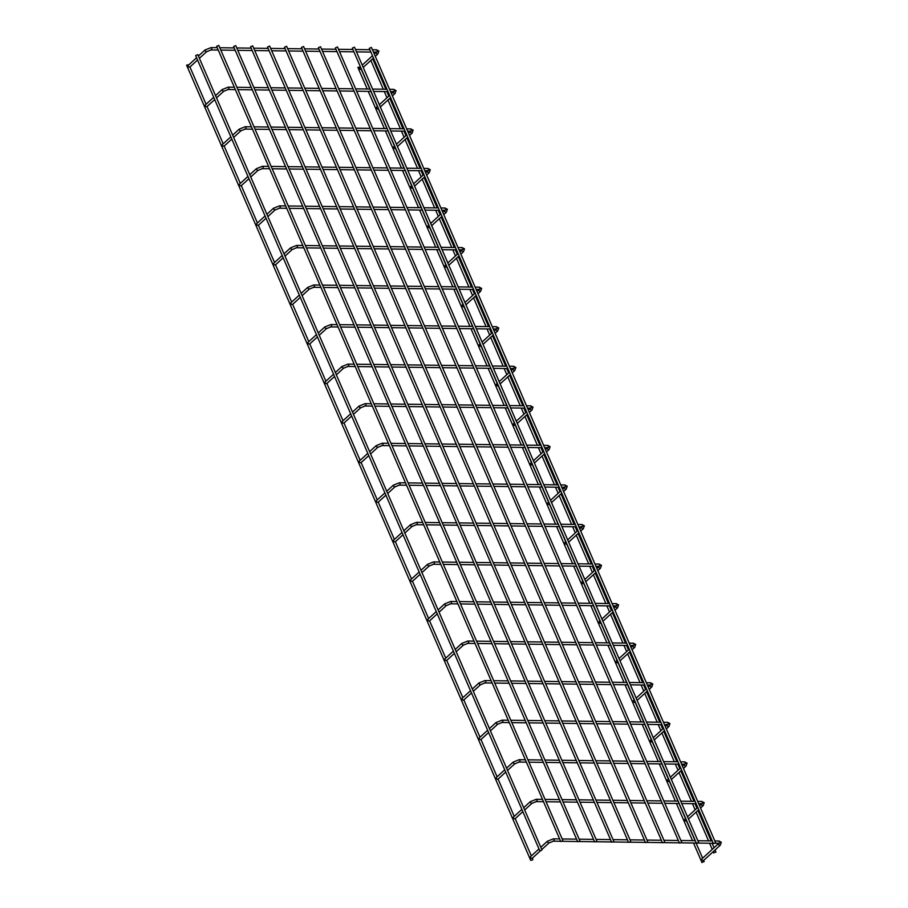 <?xml version="1.0" encoding="UTF-8"?>
<svg xmlns="http://www.w3.org/2000/svg" width="908" height="908" viewBox="0 0 908 908"><rect width="100%" height="100%" fill="white"/><g stroke="black" fill="none" stroke-linecap="round" stroke-linejoin="round"><path stroke-width="1.36" d="M189.477 67.192A1.169 0.715 -132.5 0 1 188.262 65.342L196.582 57.715M189.999 66.715A1.169 0.715 -132.5 0 1 189.84 67.067L197.569 59.996M360.771 69.439A1.169 0.715 -132.5 0 1 359.557 67.589L360.397 66.817M532.621 859.899L530.703 860.353L532.621 859.899M530.703 860.353L186.594 65.172L188.955 64.706M562.654 841.058L560.735 841.512L562.654 841.058M560.735 841.512L216.626 46.331L218.783 45.4L562.881 840.581M702.225 862.123L704.154 861.669L702.225 862.123M360.249 66.954L357.888 67.419L367.229 89.007M206.604 106.758A1.169 0.715 -132.5 0 1 205.378 104.908L213.709 97.281M207.115 106.281A1.169 0.715 -132.5 0 1 206.967 106.633L214.685 99.551M377.898 109.005A1.169 0.715 -132.5 0 1 376.672 107.155L377.524 106.372M223.72 146.313A1.169 0.715 -132.5 0 1 222.494 144.463L230.825 136.836M224.242 145.836A1.169 0.715 -132.5 0 1 224.083 146.188L231.812 139.117M395.014 148.572A1.169 0.715 -132.5 0 1 393.8 146.71L394.639 145.938M240.836 185.879A1.169 0.715 -132.5 0 1 239.621 184.029L247.941 176.402M241.358 185.402A1.169 0.715 -132.5 0 1 241.199 185.754L248.928 178.683M412.13 188.126A1.169 0.715 -132.5 0 1 410.915 186.276L411.755 185.504M257.963 225.445A1.169 0.715 -132.5 0 1 256.737 223.584L265.068 215.956M258.474 224.968A1.169 0.715 -132.5 0 1 258.326 225.32L266.044 218.238M429.257 227.692A1.169 0.715 -132.5 0 1 428.031 225.831L428.882 225.059M275.079 265A1.169 0.715 -132.5 0 1 273.864 263.15L282.184 255.523M275.601 264.523A1.169 0.715 -132.5 0 1 275.442 264.875L283.171 257.804M446.373 267.247A1.169 0.715 -132.5 0 1 445.158 265.397L445.998 264.625M292.194 304.566A1.169 0.715 -132.5 0 1 290.98 302.704L299.299 295.089M292.716 304.089A1.169 0.715 -132.5 0 1 292.558 304.441L300.287 297.359M463.489 306.813A1.169 0.715 -132.5 0 1 462.274 304.952L463.114 304.18M309.322 344.121A1.169 0.715 -132.5 0 1 308.096 342.271L316.427 334.643M309.832 343.644A1.169 0.715 -132.5 0 1 309.685 343.996L317.403 336.925M480.616 346.368A1.169 0.715 -132.5 0 1 479.39 344.518L480.241 343.746M326.437 383.687A1.169 0.715 -132.5 0 1 325.223 381.825L333.542 374.209M326.959 383.21A1.169 0.715 -132.5 0 1 326.801 383.562L334.53 376.479M497.732 385.934A1.169 0.715 -132.5 0 1 496.517 384.084L497.357 383.301M343.553 423.241A1.169 0.715 -132.5 0 1 342.339 421.391L350.658 413.764M344.075 422.765A1.169 0.715 -132.5 0 1 343.916 423.117L351.646 416.046M514.847 425.489A1.169 0.715 -132.5 0 1 513.633 423.639L514.473 422.867M360.68 462.808A1.169 0.715 -132.5 0 1 359.454 460.958L367.785 453.33M361.191 462.331A1.169 0.715 -132.5 0 1 361.044 462.683L368.761 455.6M531.975 465.055A1.169 0.715 -132.5 0 1 530.749 463.205L531.6 462.433M377.796 502.362A1.169 0.715 -132.5 0 1 376.582 500.512L384.901 492.885M378.318 501.897A1.169 0.715 -132.5 0 1 378.159 502.249L385.889 495.166M549.09 504.621A1.169 0.715 -132.5 0 1 547.876 502.76L548.716 501.988M394.912 541.928A1.169 0.715 -132.5 0 1 393.697 540.078L402.017 532.451M395.434 541.452A1.169 0.715 -132.5 0 1 395.275 541.804L403.004 534.733M566.217 544.176A1.169 0.715 -132.5 0 1 564.992 542.326L565.843 541.554M412.039 581.495A1.169 0.715 -132.5 0 1 410.813 579.633L419.144 572.006M412.55 581.018A1.169 0.715 -132.5 0 1 412.402 581.37L420.12 574.287M583.333 583.742A1.169 0.715 -132.5 0 1 582.107 581.88L582.959 581.109M429.155 621.049A1.169 0.715 -132.5 0 1 427.94 619.199L436.26 611.572M429.677 620.573A1.169 0.715 -132.5 0 1 429.518 620.924L437.247 613.853M600.449 623.297A1.169 0.715 -132.5 0 1 599.235 621.447L600.075 620.675M446.271 660.615A1.169 0.715 -132.5 0 1 445.056 658.754L453.376 651.138M446.793 660.139A1.169 0.715 -132.5 0 1 446.634 660.491L454.363 653.408M617.576 662.863A1.169 0.715 -132.5 0 1 616.35 661.013L617.202 660.23M463.398 700.17A1.169 0.715 -132.5 0 1 462.172 698.32L470.503 690.693M463.92 699.693A1.169 0.715 -132.5 0 1 463.761 700.045L471.479 692.974M634.692 702.417A1.169 0.715 -132.5 0 1 633.466 700.567L634.317 699.796M480.514 739.736A1.169 0.715 -132.5 0 1 479.299 737.886L487.619 730.259M481.036 739.26A1.169 0.715 -132.5 0 1 480.877 739.611L488.606 732.529M651.808 741.984A1.169 0.715 -132.5 0 1 650.593 740.134L651.433 739.35M497.629 779.291A1.169 0.715 -132.5 0 1 496.415 777.441L504.734 769.814M498.151 778.814A1.169 0.715 -132.5 0 1 497.993 779.166L505.722 772.095M668.935 781.55A1.169 0.715 -132.5 0 1 667.709 779.688L668.56 778.916M514.757 818.857A1.169 0.715 -132.5 0 1 513.531 817.007L521.862 809.38M515.279 818.38A1.169 0.715 -132.5 0 1 515.12 818.732L522.838 811.661M686.051 821.104A1.169 0.715 -132.5 0 1 684.825 819.254L685.676 818.483M531.872 858.423A1.169 0.715 -132.5 0 1 530.658 856.562L538.977 848.935M532.394 857.947A1.169 0.715 -132.5 0 1 532.236 858.298L540.283 850.921M703.167 860.67A1.169 0.715 -132.5 0 1 701.952 858.809L718.671 843.498A1.169 0.715 -132.5 0 0 720.26 845.223L721.315 842.272L718.932 841.012A1.169 0.806 90.8 0 1 718.898 843.35A1.169 0.806 90.8 0 1 718.466 843.157M703.689 860.194A1.169 0.715 -132.5 0 1 703.53 860.546L720.26 845.223A1.169 0.715 -132.5 0 0 720.407 844.769M541.69 850.308L539.772 850.762L541.69 850.308M539.772 850.762L195.663 55.581L197.819 54.65L541.917 849.831M714.063 852.567L715.981 852.113L714.063 852.567M371.361 56.784L369.851 58.157M579.622 841.273L577.692 841.727L579.622 841.273M577.692 841.727L233.583 46.558L235.739 45.627L579.849 840.797M596.579 841.5L594.649 841.954L596.579 841.5M594.649 841.954L250.551 46.773L252.696 45.843L596.806 841.024M613.536 841.727L611.617 842.181L613.536 841.727M611.617 842.181L267.508 47L269.665 46.07L613.763 841.251M630.492 841.943L628.574 842.397L630.492 841.943M628.574 842.397L284.465 47.227L286.622 46.285L630.72 841.466M647.461 842.17L645.531 842.624L647.461 842.17M645.531 842.624L301.433 47.443L303.578 46.512L647.688 841.693M664.418 842.397L662.488 842.851L664.418 842.397M662.488 842.851L318.39 47.67L320.535 46.739L664.645 841.92M681.375 842.613L679.456 843.067L681.375 842.613M679.456 843.067L335.347 47.886L337.504 46.955L681.602 842.136M698.331 842.84L696.413 843.294L698.331 842.84M696.413 843.294L352.304 48.113L354.461 47.182L698.57 842.363M715.3 843.055L713.37 843.509L715.3 843.055M713.37 843.509L369.272 48.34L371.417 47.409L715.527 842.579M205.344 49.895A1.169 0.715 47.5 0 0 206.57 51.756A1.169 0.715 47.5 0 0 206.718 51.461M210.565 47.795A1.169 0.806 90.8 0 1 211.416 49.77A1.169 0.806 90.8 0 1 210.622 49.838M376.094 49.974A1.169 0.806 90.8 0 1 376.956 51.949A1.169 0.806 90.8 0 1 376.071 51.938M378.023 53.549A1.169 0.715 -132.5 0 1 376.218 53.129A1.169 0.715 -132.5 0 1 376.275 52.278L376.729 51.711M222.46 89.461A1.169 0.715 47.5 0 0 223.686 91.311A1.169 0.715 47.5 0 0 223.833 91.016M227.681 87.361A1.169 0.806 90.8 0 1 228.544 89.336A1.169 0.806 90.8 0 1 227.738 89.393M393.209 89.529A1.169 0.806 90.8 0 1 394.072 91.515A1.169 0.806 90.8 0 1 393.187 91.504M395.139 93.115A1.169 0.715 -132.5 0 1 393.346 92.684A1.169 0.715 -132.5 0 1 393.402 91.833L393.856 91.277M239.587 129.027A1.169 0.715 47.5 0 0 240.802 130.877A1.169 0.715 47.5 0 0 240.949 130.582M244.808 126.916A1.169 0.806 90.8 0 1 245.659 128.902A1.169 0.806 90.8 0 1 244.865 128.959M410.337 129.095A1.169 0.806 90.8 0 1 411.188 131.07A1.169 0.806 90.8 0 1 410.314 131.058M412.255 132.67A1.169 0.715 -132.5 0 1 410.461 132.25A1.169 0.715 -132.5 0 1 410.518 131.399L410.972 130.831M256.703 168.582A1.169 0.715 47.5 0 0 257.929 170.432A1.169 0.715 47.5 0 0 258.076 170.148M261.924 166.482A1.169 0.806 90.8 0 1 262.775 168.457A1.169 0.806 90.8 0 1 261.981 168.513M427.452 168.65A1.169 0.806 90.8 0 1 428.315 170.636A1.169 0.806 90.8 0 1 427.43 170.625M429.382 172.236A1.169 0.715 -132.5 0 1 427.577 171.805A1.169 0.715 -132.5 0 1 427.634 170.954L428.088 170.398M273.819 208.148A1.169 0.715 47.5 0 0 275.045 209.998A1.169 0.715 47.5 0 0 275.192 209.703M279.04 206.037A1.169 0.806 90.8 0 1 279.902 208.023A1.169 0.806 90.8 0 1 279.108 208.08M444.579 208.216A1.169 0.806 90.8 0 1 445.431 210.191A1.169 0.806 90.8 0 1 444.545 210.179M446.498 211.791A1.169 0.715 -132.5 0 1 444.704 211.371A1.169 0.715 -132.5 0 1 444.761 210.52L445.215 209.964M290.946 247.702A1.169 0.715 47.5 0 0 292.16 249.564A1.169 0.715 47.5 0 0 292.308 249.269M296.167 245.603A1.169 0.806 90.8 0 1 297.018 247.578A1.169 0.806 90.8 0 1 296.224 247.646M461.695 247.771A1.169 0.806 90.8 0 1 462.547 249.757A1.169 0.806 90.8 0 1 461.673 249.745M463.613 251.357A1.169 0.715 -132.5 0 1 461.82 250.937A1.169 0.715 -132.5 0 1 461.877 250.075L462.331 249.518M308.062 287.269A1.169 0.715 47.5 0 0 309.288 289.119A1.169 0.715 47.5 0 0 309.435 288.823M313.283 285.169A1.169 0.806 90.8 0 1 314.145 287.144A1.169 0.806 90.8 0 1 313.339 287.2M478.811 287.337A1.169 0.806 90.8 0 1 479.674 289.312A1.169 0.806 90.8 0 1 478.788 289.3M480.741 290.923A1.169 0.715 -132.5 0 1 478.936 290.492A1.169 0.715 -132.5 0 1 478.993 289.641L479.447 289.084M325.189 326.823A1.169 0.715 47.5 0 0 326.403 328.685A1.169 0.715 47.5 0 0 326.551 328.39M330.399 324.724A1.169 0.806 90.8 0 1 331.261 326.698A1.169 0.806 90.8 0 1 330.467 326.766M495.938 326.903A1.169 0.806 90.8 0 1 496.789 328.878A1.169 0.806 90.8 0 1 495.904 328.866M497.856 330.478A1.169 0.715 -132.5 0 1 496.063 330.058A1.169 0.715 -132.5 0 1 496.12 329.207L496.574 328.639M342.305 366.389A1.169 0.715 47.5 0 0 343.519 368.239A1.169 0.715 47.5 0 0 343.667 367.944M347.526 364.29A1.169 0.806 90.8 0 1 348.377 366.264A1.169 0.806 90.8 0 1 347.582 366.321M513.054 366.457A1.169 0.806 90.8 0 1 513.905 368.432A1.169 0.806 90.8 0 1 513.031 368.421M514.972 370.044A1.169 0.715 -132.5 0 1 513.179 369.613A1.169 0.715 -132.5 0 1 513.236 368.761L513.69 368.205M359.42 405.955A1.169 0.715 47.5 0 0 360.646 407.805A1.169 0.715 47.5 0 0 360.794 407.51M364.641 403.844A1.169 0.806 90.8 0 1 365.504 405.831A1.169 0.806 90.8 0 1 364.698 405.887M530.17 406.024A1.169 0.806 90.8 0 1 531.032 407.998A1.169 0.806 90.8 0 1 530.147 407.987M532.099 409.599A1.169 0.715 -132.5 0 1 530.295 409.179A1.169 0.715 -132.5 0 1 530.351 408.328L530.805 407.76M376.548 445.51A1.169 0.715 47.5 0 0 377.762 447.36A1.169 0.715 47.5 0 0 377.91 447.076M381.757 443.41A1.169 0.806 90.8 0 1 382.62 445.385A1.169 0.806 90.8 0 1 381.825 445.442M547.297 445.578A1.169 0.806 90.8 0 1 548.148 447.565A1.169 0.806 90.8 0 1 547.263 447.553M549.215 449.165A1.169 0.715 -132.5 0 1 547.422 448.734A1.169 0.715 -132.5 0 1 547.479 447.882L547.933 447.326M393.663 485.076A1.169 0.715 47.5 0 0 394.878 486.926A1.169 0.715 47.5 0 0 395.025 486.631M398.884 482.965A1.169 0.806 90.8 0 1 399.736 484.951A1.169 0.806 90.8 0 1 398.941 485.008M564.413 485.144A1.169 0.806 90.8 0 1 565.264 487.119A1.169 0.806 90.8 0 1 564.39 487.108M566.331 488.72A1.169 0.715 -132.5 0 1 564.538 488.3A1.169 0.715 -132.5 0 1 564.594 487.448L565.048 486.892M410.779 524.631A1.169 0.715 47.5 0 0 412.005 526.492A1.169 0.715 47.5 0 0 412.153 526.197M416 522.531A1.169 0.806 90.8 0 1 416.863 524.506A1.169 0.806 90.8 0 1 416.057 524.563M581.529 524.699A1.169 0.806 90.8 0 1 582.391 526.685A1.169 0.806 90.8 0 1 581.506 526.674M583.458 528.286A1.169 0.715 -132.5 0 1 581.653 527.866A1.169 0.715 -132.5 0 1 581.71 527.003L582.164 526.447M427.906 564.197A1.169 0.715 47.5 0 0 429.121 566.047A1.169 0.715 47.5 0 0 429.268 565.752M433.116 562.097A1.169 0.806 90.8 0 1 433.979 564.072A1.169 0.806 90.8 0 1 433.184 564.129M598.656 564.265A1.169 0.806 90.8 0 1 599.507 566.24A1.169 0.806 90.8 0 1 598.622 566.229M600.574 567.852A1.169 0.715 -132.5 0 1 598.781 567.421A1.169 0.715 -132.5 0 1 598.837 566.569L599.291 566.013M445.022 603.752A1.169 0.715 47.5 0 0 446.237 605.613A1.169 0.715 47.5 0 0 446.384 605.318M450.243 601.652A1.169 0.806 90.8 0 1 451.094 603.627A1.169 0.806 90.8 0 1 450.3 603.695M615.772 603.831A1.169 0.806 90.8 0 1 616.623 605.806A1.169 0.806 90.8 0 1 615.749 605.795M617.69 607.407A1.169 0.715 -132.5 0 1 615.896 606.987A1.169 0.715 -132.5 0 1 615.953 606.124L616.407 605.568M462.138 643.318A1.169 0.715 47.5 0 0 463.364 645.168A1.169 0.715 47.5 0 0 463.511 644.873M467.359 641.218A1.169 0.806 90.8 0 1 468.222 643.193A1.169 0.806 90.8 0 1 467.416 643.25M632.887 643.386A1.169 0.806 90.8 0 1 633.75 645.361A1.169 0.806 90.8 0 1 632.865 645.35M634.817 646.973A1.169 0.715 -132.5 0 1 633.012 646.541A1.169 0.715 -132.5 0 1 633.069 645.69L633.523 645.134M479.265 682.873A1.169 0.715 47.5 0 0 480.48 684.734A1.169 0.715 47.5 0 0 480.627 684.439M484.475 680.773A1.169 0.806 90.8 0 1 485.337 682.759A1.169 0.806 90.8 0 1 484.543 682.816M650.015 682.952A1.169 0.806 90.8 0 1 650.866 684.927A1.169 0.806 90.8 0 1 649.98 684.916M651.933 686.527A1.169 0.715 -132.5 0 1 650.139 686.107A1.169 0.715 -132.5 0 1 650.196 685.256L650.65 684.689M496.381 722.439A1.169 0.715 47.5 0 0 497.595 724.289A1.169 0.715 47.5 0 0 497.754 723.994M501.602 720.339A1.169 0.806 90.8 0 1 502.453 722.314A1.169 0.806 90.8 0 1 501.659 722.371M667.13 722.507A1.169 0.806 90.8 0 1 667.982 724.493A1.169 0.806 90.8 0 1 667.108 724.482M669.048 726.094A1.169 0.715 -132.5 0 1 667.255 725.662A1.169 0.715 -132.5 0 1 667.312 724.811L667.766 724.255M513.497 762.005A1.169 0.715 47.5 0 0 514.722 763.855A1.169 0.715 47.5 0 0 514.87 763.56M518.718 759.894A1.169 0.806 90.8 0 1 519.58 761.88A1.169 0.806 90.8 0 1 518.774 761.937M684.246 762.073A1.169 0.806 90.8 0 1 685.109 764.048A1.169 0.806 90.8 0 1 684.223 764.037M686.176 765.648A1.169 0.715 -132.5 0 1 684.371 765.228A1.169 0.715 -132.5 0 1 684.428 764.377L684.882 763.81M530.624 801.56A1.169 0.715 47.5 0 0 531.838 803.41A1.169 0.715 47.5 0 0 531.986 803.126M535.834 799.46A1.169 0.806 90.8 0 1 536.696 801.435A1.169 0.806 90.8 0 1 535.902 801.492M701.373 801.628A1.169 0.806 90.8 0 1 702.225 803.614A1.169 0.806 90.8 0 1 701.339 803.603M703.291 805.214A1.169 0.715 -132.5 0 1 701.498 804.783A1.169 0.715 -132.5 0 1 701.555 803.932L702.009 803.376M547.74 841.126A1.169 0.715 47.5 0 0 548.954 842.976A1.169 0.715 47.5 0 0 549.113 842.681M552.961 839.015A1.169 0.806 90.8 0 1 553.812 841.001A1.169 0.806 90.8 0 1 553.017 841.058M718.489 841.194A1.169 0.806 90.8 0 1 718.932 841.012L714.823 840.956M199.397 58.316L206.57 51.756L210.974 49.963L218.238 50.053M198.409 56.035L204.981 50.019L211.008 47.613L217.216 47.693M376.775 51.983L373.449 52.096M370.884 52.062L356.492 51.87M353.916 51.835L339.524 51.642M336.959 51.608L322.567 51.427M320.002 51.393L305.61 51.2M303.034 51.166L288.653 50.973M286.077 50.95L271.685 50.757M269.12 50.723L254.728 50.53M252.163 50.496L237.771 50.315M235.195 50.28L220.814 50.088M375.299 56.353L377.864 54.003L378.92 51.052L376.536 49.792L372.428 49.736M219.793 47.727L234.173 47.92M236.75 47.954L251.141 48.135M253.707 48.169L268.098 48.362M270.663 48.396L285.055 48.589M287.632 48.623L302.024 48.805M304.589 48.839L318.98 49.032M321.546 49.066L335.937 49.259M338.514 49.293L352.894 49.475M355.471 49.509L369.862 49.702M373.46 58.033L363.211 67.419M362.235 65.138L372.473 55.751M374.312 54.083L376.275 52.278M532.86 859.422L532.326 858.208M531.35 855.926L515.211 818.641M514.223 816.371L498.095 779.087M497.107 776.805L480.968 739.521M479.991 737.251L463.852 699.966M462.864 697.685L446.736 660.4M445.749 658.13L429.609 620.845M428.621 618.564L412.493 581.279M411.506 578.998L395.377 541.724M394.39 539.443L378.25 502.158M377.263 499.877L361.134 462.592M360.147 460.322L344.019 423.037M343.031 420.756L326.891 383.471M325.904 381.201L309.776 343.916M308.788 341.635L292.66 304.35M291.672 302.08L275.533 264.796M274.545 262.514L258.417 225.229M257.429 222.948L241.301 185.663M240.314 183.393L224.174 146.109M223.186 143.827L207.058 106.542M206.071 104.272L189.942 66.988M704.154 861.669L703.621 860.455M702.644 858.185L696.095 843.055M695.074 840.695L686.505 820.9M685.517 818.619L678.98 803.489M677.958 801.14L669.389 781.334M668.401 779.053L661.853 763.934M660.831 761.574L652.262 741.768M651.286 739.498L644.737 724.368M643.715 722.019L635.146 702.213M634.159 699.932L627.621 684.814M626.599 682.453L618.03 662.647M617.043 660.377L610.494 645.248M609.472 642.887L600.903 623.092M599.927 620.811L593.378 605.693M592.356 603.332L583.787 583.526M582.8 581.256L576.262 566.127M575.241 563.766L566.671 543.971M565.684 541.69L559.135 526.561M558.114 524.211L549.544 504.405M548.568 502.124L542.019 487.006M540.998 484.645L532.428 464.851M531.441 462.569L524.903 447.44M523.882 445.09L515.313 425.284M514.325 423.003L507.776 407.885M506.755 405.524L498.186 385.718M497.209 383.448L490.661 368.319M489.639 365.958L481.07 346.164M480.082 343.882L473.545 328.764M472.523 326.403L463.954 306.598M462.966 304.328L456.418 289.198M455.396 286.837L446.827 267.043M445.851 264.761L439.302 249.643M438.28 247.282L429.711 227.477M428.724 225.207L422.186 210.077M421.164 207.716L412.595 187.922M411.608 185.641L405.059 170.511M404.037 168.162L395.468 148.356M394.492 146.075L387.943 130.956M386.921 128.595L378.352 108.79M377.365 106.52L370.827 91.39M369.806 89.029L361.236 69.235M701.998 862.6L693.53 843.021M692.509 840.66L676.403 803.455M675.382 801.106L659.287 763.9M658.266 761.54L642.172 724.334M641.15 721.985L625.045 684.78M624.023 682.419L607.929 645.213M606.907 642.853L590.813 605.659M589.791 603.298L573.686 566.093M572.664 563.732L556.57 526.538M555.548 524.177L539.454 486.972M538.433 484.611L522.327 447.406M521.306 445.056L505.211 407.851M504.19 405.49L488.095 368.285M487.074 365.924L470.968 328.73M469.947 326.369L453.852 289.164M452.831 286.803L436.737 249.609M435.715 247.248L419.609 210.043M418.588 207.682L402.494 170.477M401.472 168.128L385.378 130.922M384.356 128.561L368.251 91.356M216.524 97.882L223.686 91.311L228.101 89.517L235.354 89.62M215.537 95.601L222.097 89.586L228.124 87.179L234.343 87.259M393.89 91.549L390.565 91.651M388 91.617L373.608 91.436M371.043 91.402L356.651 91.209M354.075 91.175L339.683 90.982M337.118 90.948L322.726 90.766M320.161 90.732L305.769 90.539M303.204 90.505L288.812 90.312M286.236 90.278L271.844 90.096M269.279 90.062L254.887 89.869M252.322 89.835L237.93 89.654M392.415 95.919L394.98 93.558L396.036 90.607L393.663 89.347L389.543 89.29M236.909 87.293L251.3 87.474M253.865 87.508L268.257 87.701M270.822 87.736L285.214 87.928M287.791 87.963L302.182 88.144M304.748 88.178L319.139 88.371M321.704 88.405L336.096 88.598M338.673 88.621L353.053 88.814M355.63 88.848L370.021 89.041M372.586 89.075L386.978 89.256M390.588 97.587L380.339 106.974M379.351 104.704L389.6 95.317M391.427 93.638L393.402 91.833M233.64 137.437L240.802 130.877L245.217 129.084L252.481 129.174M232.652 135.167L239.224 129.152L245.251 126.734L251.459 126.814M411.006 131.104L407.692 131.217M405.116 131.183L390.724 130.99M388.159 130.956L373.767 130.763M371.202 130.729L356.81 130.548M354.234 130.514L339.853 130.321M337.277 130.287L322.885 130.105M320.32 130.071L305.928 129.878M303.363 129.844L288.971 129.651M286.395 129.617L272.003 129.435M269.438 129.401L255.046 129.208M409.531 135.474L412.096 133.124L413.163 130.173L410.779 128.913L406.671 128.857M254.024 126.848L268.416 127.041M270.993 127.075L285.373 127.268M287.95 127.302L302.341 127.483M304.906 127.517L319.298 127.71M321.863 127.744L336.255 127.926M338.832 127.96L353.223 128.153M355.788 128.187L370.18 128.38M372.745 128.414L387.137 128.595M389.702 128.63L404.094 128.822M407.703 137.153L397.454 146.54M396.467 144.258L406.716 134.872M408.543 133.204L410.518 131.399M250.756 177.003L257.929 170.432L262.333 168.638L269.597 168.74M249.768 174.722L256.34 168.706L262.367 166.3L268.575 166.38M428.133 170.67L424.808 170.772M422.243 170.738L407.851 170.556M405.274 170.522L390.883 170.329M388.318 170.295L373.926 170.102M371.361 170.068L356.969 169.887M354.392 169.853L340.012 169.66M337.435 169.626L323.044 169.444M320.479 169.41L306.087 169.217M303.522 169.183L289.13 168.99M286.553 168.956L272.173 168.774M426.658 175.04L429.223 172.69L430.279 169.739L427.895 168.468L423.786 168.411M271.151 166.414L285.532 166.607M288.108 166.641L302.5 166.822M305.065 166.856L319.457 167.049M322.022 167.083L336.414 167.265M338.99 167.299L353.382 167.492M355.947 167.526L370.339 167.719M372.904 167.753L387.296 167.935M389.873 167.969L404.253 168.162M406.829 168.196L421.221 168.377M424.819 176.719L414.581 186.106M413.594 183.825L423.832 174.438M425.67 172.758L427.634 170.954M267.883 216.558L275.045 209.998L279.46 208.204L286.712 208.295M266.895 214.288L273.456 208.273L279.482 205.855L285.702 205.934M445.249 210.225L441.924 210.338M439.359 210.304L424.967 210.111M422.402 210.077L408.01 209.896M405.433 209.862L391.053 209.669M388.476 209.635L374.085 209.442M371.52 209.407L357.128 209.226M354.563 209.192L340.171 208.999M337.594 208.965L323.203 208.783M320.637 208.749L306.246 208.556M303.681 208.522L289.289 208.329M443.774 214.594L446.339 212.245L447.394 209.294L445.022 208.034L440.902 207.977M288.267 205.968L302.659 206.161M305.224 206.195L319.616 206.388M322.181 206.422L336.573 206.604M339.149 206.638L353.541 206.831M356.106 206.865L370.498 207.058M373.063 207.092L387.455 207.274M390.031 207.308L404.412 207.501M406.988 207.535L421.38 207.716M423.945 207.75L438.337 207.943M441.946 216.274L431.697 225.661M430.71 223.379L440.959 213.993M442.786 212.324L444.761 210.52M284.998 256.124L292.16 249.564L296.576 247.759L303.839 247.861M284.011 253.843L290.583 247.827L296.61 245.421L302.818 245.501M462.365 249.791L459.051 249.893M456.474 249.859L442.082 249.677M439.517 249.643L425.126 249.45M422.56 249.416L408.169 249.235M405.592 249.201L391.212 249.008M388.635 248.974L374.244 248.781M371.678 248.747L357.287 248.565M354.722 248.531L340.33 248.338M337.753 248.304L323.361 248.111M320.796 248.077L306.405 247.895M460.889 254.161L463.455 251.811L464.521 248.86L462.138 247.589L458.029 247.543M305.383 245.535L319.775 245.727M322.351 245.762L336.732 245.943M339.308 245.977L353.7 246.17M356.265 246.204L370.657 246.397M373.222 246.431L387.614 246.613M390.19 246.647L404.582 246.84M407.147 246.874L421.539 247.055M424.104 247.089L438.496 247.282M441.061 247.317L455.453 247.509M459.062 255.84L448.813 265.227M447.826 262.945L458.075 253.559M459.902 251.879L461.877 250.075M302.114 295.69L309.288 289.119L313.691 287.325L320.955 287.416M301.127 293.409L307.699 287.393L313.725 284.976L319.934 285.067M479.492 289.346L476.167 289.459M473.601 289.425L459.21 289.232M456.633 289.198L442.241 289.016M439.676 288.982L425.284 288.789M422.719 288.755L408.328 288.562M405.762 288.54L391.371 288.347M388.794 288.313L374.402 288.12M371.837 288.086L357.446 287.904M354.88 287.87L340.489 287.677M337.912 287.643L323.532 287.45M478.017 293.727L480.582 291.366L481.637 288.415L479.254 287.155L475.145 287.098M322.51 285.101L336.891 285.282M339.467 285.316L353.859 285.509M356.424 285.543L370.816 285.725M373.381 285.759L387.773 285.952M390.349 285.986L404.741 286.179M407.306 286.213L421.698 286.395M424.263 286.429L438.655 286.622M441.231 286.656L455.612 286.849M458.188 286.883L472.58 287.064M476.178 295.395L465.94 304.782M464.953 302.512L475.19 293.125M477.029 291.445L478.993 289.641M319.241 335.245L326.403 328.685L330.818 326.891L338.071 326.982M318.254 332.964L324.814 326.948L330.841 324.542L337.061 324.621M496.608 328.912L493.282 329.025M490.717 328.991L476.325 328.798M473.76 328.764L459.369 328.571M456.792 328.537L442.412 328.356M439.835 328.321L425.443 328.129M422.878 328.094L408.486 327.901M405.921 327.867L391.53 327.686M388.953 327.652L374.561 327.459M371.996 327.425L357.604 327.243M355.039 327.209L340.648 327.016M495.132 333.281L497.697 330.932L498.753 327.981L496.381 326.71L492.261 326.664M339.626 324.655L354.018 324.848M356.583 324.882L370.975 325.064M373.551 325.098L387.932 325.291M390.508 325.325L404.9 325.518M407.465 325.552L421.857 325.734M424.422 325.768L438.814 325.961M441.39 325.995L455.771 326.188M458.347 326.21L472.739 326.403M475.304 326.437L489.696 326.63M493.305 334.961L483.056 344.348M482.069 342.066L492.318 332.68M494.145 331L496.12 329.207M336.357 374.811L343.519 368.239L347.934 366.446L355.198 366.548M335.37 372.53L341.941 366.514L347.968 364.108L354.177 364.187M513.724 368.466L510.409 368.58M507.833 368.546L493.441 368.353M490.876 368.319L476.484 368.137M473.919 368.103L459.527 367.91M456.951 367.876L442.571 367.695M439.994 367.661L425.602 367.468M423.037 367.434L408.645 367.241M406.08 367.207L391.689 367.025M389.112 366.991L374.72 366.798M372.155 366.764L357.763 366.582M512.248 372.848L514.813 370.487L515.88 367.536L513.497 366.276L509.388 366.219M356.742 364.221L371.134 364.403M373.71 364.437L388.091 364.63M390.667 364.664L405.059 364.857M407.624 364.891L422.016 365.073M424.581 365.107L438.973 365.3M441.549 365.334L455.941 365.515M458.506 365.549L472.898 365.742M475.463 365.776L489.855 365.969M492.42 366.003L506.812 366.185M510.421 374.516L500.172 383.902M499.184 381.632L509.433 372.246M511.261 370.566L513.236 368.761M353.473 414.366L360.646 407.805L365.05 406.012L372.314 406.103M352.486 412.096L359.057 406.08L365.084 403.663L371.293 403.742M530.851 408.033L527.525 408.146M524.96 408.112L510.568 407.919M507.992 407.885L493.6 407.692M491.035 407.658L476.643 407.476M474.078 407.442L459.686 407.249M457.121 407.215L442.729 407.034M440.153 407L425.761 406.807M423.196 406.773L408.804 406.58M406.239 406.546L391.847 406.364M389.271 406.33L374.891 406.137M529.375 412.402L531.94 410.053L532.996 407.102L530.612 405.842L526.504 405.785M373.869 403.776L388.261 403.969M390.826 404.003L405.218 404.196M407.783 404.23L422.175 404.412M424.74 404.446L439.131 404.639M441.708 404.673L456.1 404.854M458.665 404.889L473.057 405.082M475.622 405.116L490.014 405.309M492.59 405.343L506.97 405.524M509.547 405.558L523.939 405.751M527.537 414.082L517.299 423.469M516.312 421.187L526.561 411.801M528.388 410.132L530.351 408.328M370.6 453.932L377.762 447.36L382.177 445.567L389.43 445.669M369.613 451.651L376.173 445.635L382.211 443.229L388.42 443.308M547.967 447.599L544.641 447.701M542.076 447.667L527.684 447.485M525.119 447.451L510.727 447.258M508.151 447.224L493.77 447.031M491.194 446.997L476.802 446.815M474.237 446.781L459.845 446.588M457.28 446.554L442.888 446.373M440.312 446.339L425.92 446.146M423.355 446.112L408.963 445.919M406.398 445.885L392.006 445.703M546.491 451.968L549.056 449.619L550.112 446.668L547.74 445.397L543.62 445.34M390.985 443.342L405.377 443.524M407.942 443.558L422.334 443.751M424.91 443.785L439.29 443.978M441.867 444.012L456.259 444.194M458.824 444.228L473.216 444.421M475.781 444.455L490.172 444.648M492.749 444.682L507.129 444.863M509.706 444.897L524.098 445.09M526.663 445.124L541.054 445.306M544.664 453.637L534.415 463.023M533.427 460.753L543.676 451.367M545.504 449.687L547.479 447.882M387.716 493.487L394.878 486.926L399.293 485.133L406.557 485.224M386.729 491.217L393.3 485.201L399.327 482.784L405.536 482.863M565.082 487.153L561.768 487.267M559.192 487.233L544.8 487.04M542.235 487.006L527.843 486.824M525.278 486.79L510.886 486.597M508.31 486.563L493.929 486.37M491.353 486.336L476.961 486.155M474.396 486.12L460.004 485.928M457.439 485.894L443.047 485.701M440.471 485.666L426.09 485.485M423.514 485.451L409.122 485.258M563.607 491.523L566.172 489.174L567.239 486.223L564.855 484.963L560.747 484.906M408.101 482.897L422.492 483.09M425.069 483.124L439.449 483.317M442.026 483.351L456.418 483.533M458.983 483.567L473.374 483.76M475.94 483.794L490.331 483.987M492.908 484.009L507.3 484.202M509.865 484.236L524.256 484.429M526.822 484.463L541.213 484.645M543.779 484.679L558.17 484.872M561.78 493.203L551.531 502.589M550.543 500.308L560.792 490.922M562.62 489.253L564.594 487.448M404.832 533.053L412.005 526.492L416.409 524.688L423.673 524.79M403.844 530.771L410.416 524.756L416.443 522.35L422.651 522.429M582.21 526.719L578.884 526.822M576.319 526.788L561.927 526.606M559.351 526.572L544.959 526.379M542.394 526.345L528.002 526.152M525.437 526.129L511.045 525.936M508.48 525.902L494.088 525.709M491.512 525.675L477.12 525.494M474.555 525.46L460.163 525.267M457.598 525.233L443.206 525.04M440.63 525.006L426.249 524.824M580.734 531.089L583.299 528.74L584.355 525.789L581.971 524.518L577.863 524.472M425.228 522.463L439.62 522.656M442.185 522.69L456.576 522.872M459.142 522.906L473.533 523.099M476.098 523.133L490.49 523.314M493.067 523.349L507.459 523.541M510.024 523.576L524.415 523.768M526.981 523.803L541.372 523.984M543.949 524.018L558.329 524.211M560.906 524.245L575.297 524.438M578.895 532.769L568.658 542.155M567.67 539.874L577.919 530.488M579.747 528.808L581.71 527.003M421.959 572.607L429.121 566.047L433.536 564.254L440.8 564.345M420.971 570.337L427.532 564.322L433.57 561.904L439.778 561.995M599.325 566.274L596 566.388M593.435 566.354L579.043 566.161M576.478 566.127L562.086 565.945M559.51 565.911L545.129 565.718M542.553 565.684L528.161 565.491M525.596 565.457L511.204 565.275M508.639 565.241L494.247 565.048M491.671 565.014L477.279 564.833M474.714 564.799L460.322 564.606M457.757 564.572L443.365 564.379M597.85 570.655L600.415 568.294L601.482 565.344L599.098 564.084L594.978 564.027M442.344 562.029L456.735 562.211M459.3 562.245L473.692 562.438M476.269 562.472L490.649 562.654M493.226 562.688L507.617 562.881M510.183 562.915L524.574 563.108M527.139 563.142L541.531 563.323M544.108 563.357L558.488 563.55M561.065 563.584L575.456 563.777M578.021 563.8L592.413 563.993M596.023 572.324L585.774 581.71M584.786 579.44L595.035 570.054M596.862 568.374L598.837 566.569M439.075 612.174L446.237 605.613L450.652 603.82L457.916 603.911M438.087 609.892L444.659 603.877L450.686 601.471L456.894 601.55M616.441 605.84L613.127 605.942M610.551 605.908L596.159 605.727M593.594 605.693L579.202 605.5M576.637 605.466L562.245 605.284M559.668 605.25L545.288 605.057M542.712 605.023L528.32 604.83M525.755 604.796L511.363 604.615M508.798 604.58L494.406 604.388M491.83 604.353L477.449 604.172M474.873 604.138L460.481 603.945M614.966 610.21L617.542 607.861L618.598 604.91L616.214 603.638L612.106 603.593M459.459 601.584L473.851 601.777M476.428 601.811L490.808 601.993M493.385 602.027L507.776 602.22M510.341 602.254L524.733 602.447M527.298 602.481L541.69 602.662M544.267 602.696L558.658 602.889M561.223 602.923L575.615 603.105M578.18 603.139L592.572 603.332M595.149 603.366L609.529 603.559M613.138 611.89L602.889 621.276M601.902 618.995L612.151 609.609M613.978 607.929L615.953 606.124M456.191 651.74L463.364 645.168L467.768 643.375L475.032 643.466M455.203 649.458L461.775 643.443L467.802 641.037L474.01 641.116M633.568 645.395L630.243 645.509M627.678 645.475L613.286 645.282M610.709 645.248L596.318 645.066M593.753 645.032L579.361 644.839M576.796 644.805L562.404 644.623M559.839 644.589L545.447 644.396M542.87 644.362L528.479 644.169M525.914 644.135L511.522 643.954M508.957 643.92L494.565 643.727M491.988 643.693L477.608 643.5M632.093 649.776L634.658 647.415L635.714 644.464L633.33 643.205L629.221 643.148M476.587 641.15L490.978 641.332M493.543 641.366L507.935 641.559M510.5 641.593L524.892 641.786M527.457 641.82L541.849 642.001M544.425 642.035L558.817 642.228M561.382 642.262L575.774 642.444M578.339 642.478L592.731 642.671M595.308 642.705L609.688 642.898M612.264 642.932L626.656 643.114M630.254 651.445L620.016 660.831M619.029 658.561L629.278 649.175M631.105 647.495L633.069 645.69M473.318 691.294L480.48 684.734L484.895 682.941L492.159 683.032M472.33 689.024L478.891 682.998L484.929 680.591L491.137 680.671M650.684 684.961L647.359 685.075M644.793 685.041L630.402 684.848M627.837 684.814L613.445 684.621M610.868 684.587L596.488 684.405M593.911 684.371L579.52 684.178M576.955 684.144L562.563 683.951M559.998 683.928L545.606 683.735M543.029 683.701L528.638 683.508M526.072 683.474L511.681 683.293M509.116 683.259L494.724 683.066M649.209 689.331L651.774 686.981L652.841 684.03L650.457 682.771L646.337 682.714M493.702 680.705L508.094 680.898M510.659 680.932L525.051 681.114M527.627 681.148L542.008 681.34M544.584 681.375L558.976 681.567M561.541 681.602L575.933 681.783M578.498 681.817L592.89 682.01M595.466 682.044L609.858 682.237M612.423 682.271L626.815 682.453M629.38 682.487L643.772 682.68M647.381 691.011L637.132 700.397M636.145 698.116L646.394 688.729M648.221 687.061L650.196 685.256M490.434 730.861L497.595 724.289L502.011 722.496L509.274 722.598M489.446 728.579L496.018 722.564L502.045 720.158L508.253 720.237M667.8 724.527L664.486 724.629M661.909 724.595L647.518 724.414M644.952 724.38L630.561 724.187M627.995 724.153L613.604 723.96M611.027 723.926L596.647 723.744M594.07 723.71L579.679 723.517M577.113 723.483L562.722 723.29M560.157 723.256L545.765 723.074M543.188 723.04L528.808 722.847M526.231 722.813L511.84 722.632M666.324 728.897L668.901 726.548L669.956 723.585L667.573 722.325L663.464 722.269M510.818 720.271L525.21 720.453M527.786 720.487L542.167 720.68M544.743 720.714L559.135 720.907M561.7 720.941L576.092 721.122M578.657 721.156L593.049 721.349M595.625 721.383L610.017 721.576M612.582 721.599L626.974 721.792M629.539 721.826L643.931 722.019M646.507 722.053L660.888 722.235M664.497 730.565L654.248 739.952M653.261 737.682L663.51 728.295M665.337 726.616L667.312 724.811M507.549 770.415L514.722 763.855L519.126 762.062L526.39 762.153M506.573 768.145L513.134 762.13L519.16 759.712L525.369 759.792M684.927 764.082L681.602 764.195M679.036 764.161L664.645 763.969M662.068 763.934L647.688 763.741M645.111 763.719L630.72 763.526M628.154 763.492L613.763 763.299M611.197 763.265L596.806 763.083M594.229 763.049L579.837 762.856M577.272 762.822L562.881 762.629M560.315 762.595L545.924 762.414M543.347 762.38L528.967 762.187M683.452 768.452L686.017 766.102L687.072 763.151L684.689 761.891L680.58 761.835M527.945 759.826L542.337 760.019M544.902 760.053L559.294 760.246M561.859 760.28L576.251 760.461M578.816 760.495L593.208 760.688M595.784 760.722L610.176 760.904M612.741 760.938L627.133 761.131M629.698 761.165L644.09 761.358M646.666 761.392L661.047 761.574M663.623 761.608L678.015 761.801M681.613 770.132L671.375 779.518M670.388 777.237L680.637 767.85M682.464 766.182L684.428 764.377M524.676 809.981L531.838 803.41L536.253 801.616L543.517 801.719M523.689 807.7L530.249 801.685L536.288 799.278L542.496 799.358M702.043 803.648L698.717 803.75M696.152 803.716L681.76 803.535M679.195 803.501L664.804 803.308M662.227 803.274L647.847 803.081M645.27 803.047L630.878 802.865M628.313 802.831L613.921 802.638M611.356 802.604L596.965 802.422M594.388 802.388L579.996 802.195M577.431 802.161L563.039 801.968M560.474 801.934L546.083 801.753M700.567 808.018L703.133 805.668L704.199 802.717L701.816 801.446L697.696 801.389M545.061 799.392L559.453 799.585M562.018 799.619L576.41 799.8M578.986 799.835L593.367 800.027M595.943 800.062L610.335 800.243M612.9 800.277L627.292 800.47M629.857 800.504L644.249 800.697M646.825 800.731L661.217 800.913M663.782 800.947L678.174 801.14M680.739 801.174L695.131 801.355M698.74 809.698L688.491 819.084M687.504 816.803L697.753 807.416M699.58 805.736L701.555 803.932M541.792 849.536L548.954 842.976L553.369 841.183L560.633 841.273M540.805 847.266L547.376 841.251L553.403 838.833L559.612 838.924M719.159 843.203L714.959 843.305M713.268 843.282L698.002 843.078M696.311 843.055L681.045 842.862M679.354 842.84L664.089 842.635M662.397 842.613L647.12 842.408M645.429 842.386L630.163 842.193M628.472 842.17L613.206 841.966M611.515 841.943L596.238 841.739M594.547 841.727L579.281 841.523M577.59 841.5L562.324 841.296M562.177 838.947L576.569 839.14M579.145 839.174L593.526 839.367M596.102 839.401L610.494 839.582M613.059 839.616L627.451 839.809M630.016 839.843L644.408 840.036M646.984 840.07L661.376 840.252M663.941 840.286L678.333 840.479M680.898 840.513L695.29 840.695M697.866 840.729L712.247 840.922M715.981 852.113L715.061 849.99M714.074 847.709L712.156 843.271M711.134 840.91L697.934 810.424M696.958 808.143L695.029 803.705M694.007 801.344L680.818 770.858M679.831 768.588L677.913 764.139M676.891 761.789L663.703 731.303M662.715 729.022L660.797 724.584M659.775 722.223L646.575 691.737M645.599 689.467L643.67 685.018M642.648 682.668L629.46 652.182M628.472 649.901L626.554 645.463M625.533 643.102L612.344 612.616M611.356 610.335L609.438 605.897M608.417 603.536L595.217 573.062M594.241 570.78L592.311 566.342M591.29 563.981L578.101 533.495M577.113 531.214L575.195 526.776M574.174 524.415L560.985 493.929M559.998 491.659L558.079 487.221M557.058 484.861L543.858 454.375M542.882 452.093L540.952 447.655M539.931 445.295L526.742 414.808M525.755 412.538L523.837 408.089M522.815 405.74L509.626 375.254M508.639 372.972L506.721 368.534M505.699 366.174L492.499 335.688M491.523 333.418L489.594 328.968M488.572 326.608L475.383 296.133M474.396 293.851L472.478 289.414M471.456 287.053L458.268 256.567M457.28 254.285L455.362 249.848M454.341 247.487L441.14 217.012M440.164 214.731L438.235 210.293M437.213 207.932L424.025 177.446M423.037 175.165L421.119 170.727M420.098 168.366L406.909 137.88M405.921 135.61L404.003 131.161M402.982 128.811L389.782 98.325M388.806 96.044L386.876 91.606M385.855 89.245L372.666 58.759M713.824 853.043L713.234 851.659M712.247 849.389L709.579 843.237M708.558 840.876L696.107 812.104M695.119 809.822L692.464 803.671M691.442 801.31L678.991 772.538M678.004 770.256L675.348 764.105M674.326 761.755L661.875 732.972M660.888 730.702L658.221 724.55M657.199 722.189L644.748 693.417M643.761 691.136L641.105 684.984M640.083 682.634L627.632 653.851M626.645 651.581L623.989 645.429M622.967 643.068L610.516 614.296M609.529 612.015L606.862 605.863M605.84 603.502L593.389 574.73M592.402 572.46L589.746 566.308M588.725 563.947L576.274 535.175M575.286 532.894L572.63 526.742M571.609 524.381L559.158 495.609M558.17 493.328L555.503 487.187M554.482 484.827L542.031 456.054M541.043 453.773L538.387 447.621M537.366 445.261L524.847 416.341M523.927 414.207L521.26 408.055M520.25 405.706L507.731 376.775M506.812 374.652L504.144 368.5M503.123 366.14L490.604 337.22M489.684 335.086L487.029 328.934M486.007 326.574L473.488 297.654M472.569 295.531L469.901 289.38M468.891 287.019L456.372 258.099M455.453 255.965L452.786 249.814M451.764 247.453L439.245 218.533M438.326 216.41L435.67 210.259M434.648 207.898L422.129 178.967M421.21 176.844L418.543 170.693M417.532 168.332L405.013 139.412M404.094 137.278L401.427 131.127M400.405 128.777L387.886 99.846M386.967 97.724L384.311 91.572M383.289 89.211L370.77 60.291"/></g></svg>
